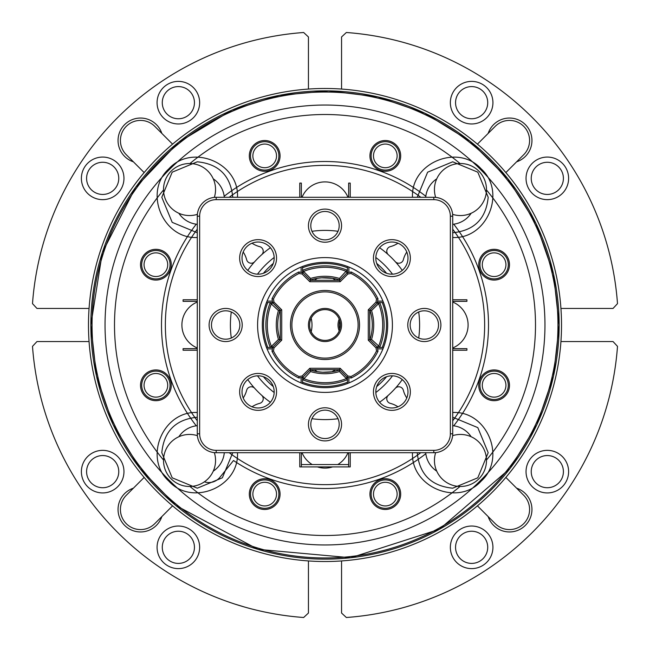 <?xml version="1.0" encoding="UTF-8"?>
<svg xmlns="http://www.w3.org/2000/svg" width="650" height="650" viewBox="0 0 650 650"><rect width="100%" height="100%" fill="white"/><g stroke="black" fill="none" stroke-linecap="round" stroke-linejoin="round"><path stroke-width="0.97" d="M311.188 331.744A28.381 28.381 0 0 0 311.188 318.256M262.324 325A62.676 62.676 0 0 0 356.338 379.283A62.676 62.676 0 0 0 356.338 270.717A62.676 62.676 0 0 0 262.324 325M267.053 348.887L266.492 347.466L270.311 347.466A59.126 59.126 0 0 1 270.311 302.534L266.492 302.534L267.053 301.113A62.676 62.676 0 0 1 301.113 267.053L302.534 266.492L302.534 270.311A59.126 59.126 0 0 1 347.466 270.311L347.466 266.492L348.887 267.053A62.676 62.676 0 0 1 382.947 301.113L383.508 302.534L379.689 302.534A59.126 59.126 0 0 1 379.689 347.466L383.508 347.466L382.947 348.887A62.676 62.676 0 0 1 348.887 382.947L347.466 383.508L347.466 379.689A59.126 59.126 0 0 1 302.534 379.689L302.534 383.508L301.113 382.947A62.676 62.676 0 0 1 267.053 348.887L272.382 348.887M433.794 452.717L216.206 452.717A18.923 18.923 0 0 1 197.283 433.794L197.283 216.206A18.923 18.923 0 0 1 216.206 197.283L433.794 197.283A18.923 18.923 0 0 1 452.717 216.206L452.717 433.794A18.923 18.923 0 0 1 433.794 452.717L433.794 450.352A16.559 16.559 0 0 0 450.352 433.794L450.352 216.206A16.559 16.559 0 0 0 433.794 199.648L216.206 199.648A16.559 16.559 0 0 0 199.648 216.206L199.648 433.794A16.559 16.559 0 0 0 216.206 450.352L433.794 450.352M308.441 424.336A16.559 16.559 0 0 1 333.279 409.996A16.559 16.559 0 0 1 333.279 438.677A16.559 16.559 0 0 1 308.441 424.336M373.449 391.893A18.452 18.452 0 0 1 401.123 375.919A18.452 18.452 0 0 1 401.123 407.875A18.452 18.452 0 0 1 373.449 391.893M407.777 325A16.559 16.559 0 0 1 432.616 310.659A16.559 16.559 0 0 1 432.616 339.341A16.559 16.559 0 0 1 407.777 325M373.449 258.107A18.452 18.452 0 0 1 401.123 242.125A18.452 18.452 0 0 1 401.123 274.081A18.452 18.452 0 0 1 373.449 258.107M308.441 225.664A16.559 16.559 0 0 1 333.279 211.323A16.559 16.559 0 0 1 333.279 240.004A16.559 16.559 0 0 1 308.441 225.664M239.655 258.107A18.452 18.452 0 0 1 267.329 242.125A18.452 18.452 0 0 1 267.329 274.081A18.452 18.452 0 0 1 239.655 258.107M209.105 325A16.559 16.559 0 0 1 233.943 310.659A16.559 16.559 0 0 1 233.943 339.341A16.559 16.559 0 0 1 209.105 325M239.655 391.893A18.452 18.452 0 0 1 267.329 375.919A18.452 18.452 0 0 1 267.329 407.875A18.452 18.452 0 0 1 239.655 391.893M257.595 325A67.405 67.405 0 0 1 358.702 266.622A67.405 67.405 0 0 1 358.702 383.378A67.405 67.405 0 0 1 257.595 325M310.806 424.336A14.194 14.194 0 0 0 332.093 436.629A14.194 14.194 0 0 0 332.093 412.043A14.194 14.194 0 0 0 310.806 424.336M410.142 325A14.194 14.194 0 0 0 431.429 337.293A14.194 14.194 0 0 0 431.429 312.707A14.194 14.194 0 0 0 410.142 325M310.806 225.664A14.194 14.194 0 0 0 332.093 237.957A14.194 14.194 0 0 0 332.093 213.371A14.194 14.194 0 0 0 310.806 225.664M211.469 325A14.194 14.194 0 0 0 232.757 337.293A14.194 14.194 0 0 0 232.757 312.707A14.194 14.194 0 0 0 211.469 325M377.618 301.113L382.947 301.113M348.887 267.053L348.887 272.382M348.887 377.618L348.887 382.947M382.947 348.887L377.618 348.887M301.113 382.947L301.113 377.618M301.113 272.382L301.113 267.053M267.053 301.113L272.382 301.113M242.019 258.107A16.079 16.079 0 0 0 258.107 274.186A16.079 16.079 0 0 0 274.186 258.107A16.079 16.079 0 0 0 258.107 242.019A16.079 16.079 0 0 0 242.019 258.107M375.814 258.107A16.079 16.079 0 0 0 391.893 274.186A16.079 16.079 0 0 0 407.981 258.107A16.079 16.079 0 0 0 391.893 242.019A16.079 16.079 0 0 0 375.814 258.107M242.019 391.893A16.079 16.079 0 0 0 258.107 407.981A16.079 16.079 0 0 0 274.186 391.893A16.079 16.079 0 0 0 258.107 375.814A16.079 16.079 0 0 0 242.019 391.893M375.814 391.893A16.079 16.079 0 0 0 391.893 407.981A16.079 16.079 0 0 0 407.981 391.893A16.079 16.079 0 0 0 391.893 375.814A16.079 16.079 0 0 0 375.814 391.893M339.194 330.915A15.373 15.373 0 0 1 339.194 319.085M339.804 320.864A14.194 14.194 0 0 0 339.804 329.136M425.701 452.717A24.83 24.83 0 0 0 436.743 471.152M471.152 436.743A24.83 24.83 0 0 0 452.717 425.701M452.628 435.654A26.016 26.016 0 0 1 486.346 463.117A26.016 26.016 0 0 1 455.195 485.94A26.016 26.016 0 0 1 435.654 452.628M460.038 486.476A210.494 210.494 0 0 1 189.963 486.476M140.522 385.312A15.373 15.373 0 0 1 163.581 371.995A15.373 15.373 0 0 1 163.581 398.629A15.373 15.373 0 0 1 140.522 385.312M369.939 155.894A15.373 15.373 0 0 1 392.998 142.577A15.373 15.373 0 0 1 392.998 169.203A15.373 15.373 0 0 1 369.939 155.894M478.733 264.688A15.373 15.373 0 0 1 501.792 251.371A15.373 15.373 0 0 1 501.792 278.005A15.373 15.373 0 0 1 478.733 264.688M249.316 155.894A15.373 15.373 0 0 1 272.374 142.577A15.373 15.373 0 0 1 272.374 169.203A15.373 15.373 0 0 1 249.316 155.894M369.939 494.106A15.373 15.373 0 0 1 392.998 480.797A15.373 15.373 0 0 1 392.998 507.423A15.373 15.373 0 0 1 369.939 494.106M478.733 385.312A15.373 15.373 0 0 1 501.792 371.995A15.373 15.373 0 0 1 501.792 398.629A15.373 15.373 0 0 1 478.733 385.312M249.316 494.106A15.373 15.373 0 0 1 272.374 480.797A15.373 15.373 0 0 1 272.374 507.423A15.373 15.373 0 0 1 249.316 494.106M140.522 264.688A15.373 15.373 0 0 0 163.581 278.005A15.373 15.373 0 0 0 163.581 251.371A15.373 15.373 0 0 0 140.522 264.688M189.963 163.524A210.494 210.494 0 0 1 460.038 163.524M163.524 460.038A210.494 210.494 0 0 1 163.524 189.963M452.717 420.786A159.648 159.648 0 0 0 452.717 229.214M420.786 197.283A159.648 159.648 0 0 0 229.214 197.283M197.283 229.214A159.648 159.648 0 0 0 197.283 420.786M229.214 452.717A159.648 159.648 0 0 0 420.786 452.717M402.261 379.6A94.608 94.608 0 0 1 379.6 402.261M338.024 418.706A94.608 94.608 0 0 1 311.976 418.706M270.4 402.261A94.608 94.608 0 0 1 247.739 379.6M231.294 338.024A94.608 94.608 0 0 1 231.294 311.976M247.739 270.4A94.608 94.608 0 0 1 270.4 247.739M311.976 231.294A94.608 94.608 0 0 1 338.024 231.294M379.6 247.739A94.608 94.608 0 0 1 402.261 270.4M418.706 311.976A94.608 94.608 0 0 1 418.706 338.024M392.519 274.178A84.508 84.508 0 0 0 375.822 257.481M274.178 257.481A84.508 84.508 0 0 0 257.481 274.178M257.481 375.822A84.508 84.508 0 0 0 274.178 392.519M375.822 392.519A84.508 84.508 0 0 0 392.519 375.822M263.421 376.716A80.413 80.413 0 0 0 273.284 386.579M376.716 386.579A80.413 80.413 0 0 0 386.579 376.716M386.579 273.284A80.413 80.413 0 0 0 376.716 263.421M273.284 263.421A80.413 80.413 0 0 0 263.421 273.284M486.476 189.963A210.494 210.494 0 0 1 486.476 460.038M105.04 325A219.96 219.96 0 0 1 434.98 134.509A219.96 219.96 0 0 1 434.98 515.491A219.96 219.96 0 0 1 105.04 325M243.206 252.037A24.83 24.83 0 0 1 246.634 259.675A4.729 4.729 0 0 0 254.727 261.658A94.608 94.608 0 0 1 261.658 254.727A4.729 4.729 0 0 0 259.675 246.634A24.83 24.83 0 0 1 252.037 243.206M302.039 197.283A24.83 24.83 0 0 1 347.961 197.283M397.963 243.206A24.83 24.83 0 0 1 390.325 246.634A4.729 4.729 0 0 0 388.342 254.727A94.608 94.608 0 0 1 395.273 261.658A4.729 4.729 0 0 0 403.366 259.675A24.83 24.83 0 0 1 406.794 252.037M452.717 302.039A24.83 24.83 0 0 1 452.717 347.961M406.794 397.963A24.83 24.83 0 0 1 403.366 390.325A4.729 4.729 0 0 0 395.273 388.342A94.608 94.608 0 0 1 388.342 395.273A4.729 4.729 0 0 0 390.325 403.366A24.83 24.83 0 0 1 397.963 406.794M347.961 452.717A24.83 24.83 0 0 1 337.789 464.547M332.572 466.911A24.83 24.83 0 0 1 317.428 466.911M312.211 464.547A24.83 24.83 0 0 1 302.039 452.717M252.037 406.794A24.83 24.83 0 0 1 259.675 403.366A4.729 4.729 0 0 0 261.658 395.273A94.608 94.608 0 0 1 254.727 388.342A4.729 4.729 0 0 0 246.634 390.325A24.83 24.83 0 0 1 243.206 397.963M197.283 347.961A24.83 24.83 0 0 1 197.283 302.039M88.481 325A236.519 236.519 0 0 0 443.259 529.831A236.519 236.519 0 0 0 443.259 120.169A236.519 236.519 0 0 0 88.481 325M299.772 452.717L299.772 466.911L301.348 466.911L301.348 452.717M350.228 452.717L350.228 466.911L348.652 466.911L348.652 452.717M301.348 466.911L348.652 466.911M452.717 299.772L466.911 299.772L466.911 301.348L452.717 301.348M452.717 348.652L466.911 348.652L466.911 350.228L452.717 350.228M299.772 197.283L299.772 183.089L301.348 183.089L301.348 197.283M348.652 197.283L348.652 183.089L350.228 183.089L350.228 197.283M197.283 350.228L183.089 350.228L183.089 348.652L197.283 348.652M197.283 301.348L183.089 301.348L183.089 299.772L197.283 299.772M435.654 197.373A26.016 26.016 0 0 1 463.117 163.654A26.016 26.016 0 0 1 485.94 194.805A26.016 26.016 0 0 1 452.628 214.346M452.717 224.299A24.83 24.83 0 0 0 471.152 213.257M436.743 178.847A24.83 24.83 0 0 0 425.701 197.283M214.346 452.628A26.016 26.016 0 0 1 186.883 486.346A26.016 26.016 0 0 1 164.06 455.195A26.016 26.016 0 0 1 197.373 435.654M197.283 425.701A24.83 24.83 0 0 0 178.847 436.743M213.257 471.152A24.83 24.83 0 0 0 224.299 452.717M197.373 214.346A26.016 26.016 0 0 1 163.654 186.883A26.016 26.016 0 0 1 194.805 164.06A26.016 26.016 0 0 1 214.346 197.373M178.847 213.257A24.83 24.83 0 0 0 197.283 224.299M224.299 197.283A24.83 24.83 0 0 0 213.257 178.847M161.801 452.709C163.93 431.186 175.752 419.356 197.283 417.235C175.752 419.356 163.93 431.186 161.801 452.709L172.193 477.799L197.275 488.191L222.365 477.799L232.757 452.717L222.365 477.799L197.275 488.191L172.193 477.799L161.801 452.709M197.283 161.801C218.806 163.922 230.636 175.744 232.757 197.275C230.636 175.744 218.806 163.922 197.283 161.801L172.193 172.185L161.801 197.275L172.193 222.357L197.283 232.749L172.193 222.357L161.801 197.275L172.193 172.185L197.283 161.801M488.191 197.275C486.07 218.798 474.24 230.628 452.717 232.749C474.24 230.628 486.07 218.798 488.191 197.275L477.807 172.185L452.717 161.801L427.627 172.185L417.243 197.275L427.627 172.185L452.717 161.801L477.807 172.185L488.191 197.275M452.717 488.191C431.194 486.062 419.364 474.24 417.243 452.709C419.364 474.24 431.194 486.062 452.717 488.191L477.799 477.799L488.191 452.709L477.807 427.627L452.717 417.235L477.807 427.627L488.191 452.709L477.799 477.799L452.717 488.191M308.457 560.934A16.559 16.559 0 0 0 308.441 561.519L308.441 613.039L303.648 617.5A293.28 293.28 0 0 1 32.5 346.352L36.961 341.559L88.481 341.559A16.559 16.559 0 0 0 89.066 341.543M89.066 308.457A16.559 16.559 0 0 0 88.481 308.441L36.961 308.441L32.5 303.648A293.28 293.28 0 0 1 303.648 32.5L308.441 36.961L308.441 88.481A16.559 16.559 0 0 0 308.457 89.066M341.543 560.934A16.559 16.559 0 0 1 341.559 561.519L341.559 613.039L346.352 617.5A293.28 293.28 0 0 0 617.5 346.352L613.039 341.559L561.519 341.559A16.559 16.559 0 0 1 560.934 341.543M560.934 308.457A16.559 16.559 0 0 1 561.519 308.441L613.039 308.441L617.5 303.648A293.28 293.28 0 0 0 346.352 32.5L341.559 36.961L341.559 88.481A16.559 16.559 0 0 1 341.543 89.066M161.826 516.604A22.466 22.466 0 0 1 124.629 525.371A22.466 22.466 0 0 1 133.396 488.174L126.303 495.267A20.101 20.101 0 0 0 126.303 523.697A20.101 20.101 0 0 0 154.732 523.697L171.974 506.456A20.101 20.101 0 0 0 172.567 505.838M516.604 488.174A22.466 22.466 0 0 1 525.371 525.371A22.466 22.466 0 0 1 488.174 516.604L495.267 523.697A20.101 20.101 0 0 0 523.697 523.697A20.101 20.101 0 0 0 523.697 495.267L506.456 478.026A20.101 20.101 0 0 0 505.838 477.433M523.697 154.732A20.101 20.101 0 0 0 523.697 126.303A20.101 20.101 0 0 0 495.267 126.303L488.174 133.396A22.466 22.466 0 0 1 525.371 124.629A22.466 22.466 0 0 1 516.604 161.826L523.697 154.732M154.732 126.303A20.101 20.101 0 0 0 126.303 126.303A20.101 20.101 0 0 0 126.303 154.732L133.396 161.826A22.466 22.466 0 0 1 124.629 124.629A22.466 22.466 0 0 1 161.826 133.396L154.732 126.303M494.106 400.684A15.373 15.373 0 0 1 480.797 377.626A15.373 15.373 0 0 1 507.423 377.626A15.373 15.373 0 0 1 494.106 400.684M385.312 171.267A15.373 15.373 0 0 1 371.995 148.208A15.373 15.373 0 0 1 398.629 148.208A15.373 15.373 0 0 1 385.312 171.267M155.894 280.061A15.373 15.373 0 0 1 142.577 257.002A15.373 15.373 0 0 1 169.203 257.002A15.373 15.373 0 0 1 155.894 280.061M264.688 509.478A15.373 15.373 0 0 1 251.371 486.419A15.373 15.373 0 0 1 278.005 486.419A15.373 15.373 0 0 1 264.688 509.478M196.276 425.815A163.507 163.507 0 0 1 196.276 224.185M224.185 196.276A163.507 163.507 0 0 1 425.815 196.276M453.724 224.185A163.507 163.507 0 0 1 453.724 425.815M425.815 453.724A163.507 163.507 0 0 1 233.521 460.517L219.928 477.303A14.194 14.194 0 0 1 204.393 481.821M385.312 509.478A15.373 15.373 0 0 1 371.995 486.419A15.373 15.373 0 0 1 398.629 486.419A15.373 15.373 0 0 1 385.312 509.478M155.894 400.684A15.373 15.373 0 0 1 142.577 377.626A15.373 15.373 0 0 1 169.203 377.626A15.373 15.373 0 0 1 155.894 400.684M264.688 171.267A15.373 15.373 0 0 1 251.371 148.208A15.373 15.373 0 0 1 278.005 148.208A15.373 15.373 0 0 1 264.688 171.267M494.106 280.061A15.373 15.373 0 0 1 480.797 257.002A15.373 15.373 0 0 1 507.423 257.002A15.373 15.373 0 0 1 494.106 280.061M557.968 325A232.968 232.968 0 0 1 208.52 526.752A232.968 232.968 0 0 1 208.52 123.248A232.968 232.968 0 0 1 557.968 325M559.146 325A234.146 234.146 0 0 0 207.927 122.224A234.146 234.146 0 0 0 207.927 527.776A234.146 234.146 0 0 0 559.146 325M385.312 482.284A11.822 11.822 0 0 1 395.549 500.021A11.822 11.822 0 0 1 375.066 500.021A11.822 11.822 0 0 1 385.312 482.284M385.312 508.3A14.194 14.194 0 0 0 397.597 487.012A14.194 14.194 0 0 0 373.019 487.012A14.194 14.194 0 0 0 385.312 508.3M264.688 482.284A11.822 11.822 0 0 1 274.934 500.021A11.822 11.822 0 0 1 254.451 500.021A11.822 11.822 0 0 1 264.688 482.284M264.688 508.3A14.194 14.194 0 0 0 276.981 487.012A14.194 14.194 0 0 0 252.403 487.012A14.194 14.194 0 0 0 264.688 508.3M167.716 385.312A11.822 11.822 0 0 1 149.979 395.549A11.822 11.822 0 0 1 149.979 375.066A11.822 11.822 0 0 1 167.716 385.312M155.894 399.498A14.194 14.194 0 0 0 168.179 378.219A14.194 14.194 0 0 0 143.601 378.219A14.194 14.194 0 0 0 155.894 399.498M167.716 264.688A11.822 11.822 0 0 1 149.979 274.934A11.822 11.822 0 0 1 149.979 254.451A11.822 11.822 0 0 1 167.716 264.688M155.894 278.882A14.194 14.194 0 0 0 168.179 257.595A14.194 14.194 0 0 0 143.601 257.595A14.194 14.194 0 0 0 155.894 278.882M264.688 167.716A11.822 11.822 0 0 1 254.451 149.979A11.822 11.822 0 0 1 274.934 149.979A11.822 11.822 0 0 1 264.688 167.716M264.688 170.081A14.194 14.194 0 0 0 276.981 148.793A14.194 14.194 0 0 0 252.403 148.793A14.194 14.194 0 0 0 264.688 170.081M385.312 167.716A11.822 11.822 0 0 1 375.066 149.979A11.822 11.822 0 0 1 395.549 149.979A11.822 11.822 0 0 1 385.312 167.716M385.312 170.081A14.194 14.194 0 0 0 397.597 148.793A14.194 14.194 0 0 0 373.019 148.793A14.194 14.194 0 0 0 385.312 170.081M482.284 264.688A11.822 11.822 0 0 1 500.021 254.451A11.822 11.822 0 0 1 500.021 274.934A11.822 11.822 0 0 1 482.284 264.688M494.106 278.882A14.194 14.194 0 0 0 506.399 257.595A14.194 14.194 0 0 0 481.821 257.595A14.194 14.194 0 0 0 494.106 278.882M494.106 399.498A14.194 14.194 0 0 0 506.399 378.219A14.194 14.194 0 0 0 481.821 378.219A14.194 14.194 0 0 0 494.106 399.498M482.284 385.312A11.822 11.822 0 0 1 500.021 375.066A11.822 11.822 0 0 1 500.021 395.549A11.822 11.822 0 0 1 482.284 385.312M487.719 102.676A16.079 16.079 0 0 0 463.596 88.749A16.079 16.079 0 0 0 463.596 116.602A16.079 16.079 0 0 0 487.719 102.676M563.404 178.36A16.079 16.079 0 0 0 547.324 162.281A16.079 16.079 0 0 0 531.237 178.36A16.079 16.079 0 0 0 547.324 194.447A16.079 16.079 0 0 0 563.404 178.36M118.763 178.36A16.079 16.079 0 0 0 94.632 164.434A16.079 16.079 0 0 0 94.632 192.286A16.079 16.079 0 0 0 118.763 178.36M194.447 102.676A16.079 16.079 0 0 0 170.316 88.749A16.079 16.079 0 0 0 170.316 116.602A16.079 16.079 0 0 0 194.447 102.676M492.927 102.676A21.287 21.287 0 0 1 460.996 121.111A21.287 21.287 0 0 1 460.996 84.24A21.287 21.287 0 0 1 492.927 102.676M568.612 178.36A21.287 21.287 0 0 1 536.681 196.796A21.287 21.287 0 0 1 536.681 159.924A21.287 21.287 0 0 1 568.612 178.36M123.963 178.36A21.287 21.287 0 0 1 92.032 196.796A21.287 21.287 0 0 1 92.032 159.924A21.287 21.287 0 0 1 123.963 178.36M199.648 102.676A21.287 21.287 0 0 1 167.716 121.111A21.287 21.287 0 0 1 167.716 84.24A21.287 21.287 0 0 1 199.648 102.676M133.396 488.174L143.544 478.026A20.101 20.101 0 0 1 144.162 477.433M488.174 516.604L478.026 506.456A20.101 20.101 0 0 1 477.433 505.838M488.174 133.396L478.026 143.544A20.101 20.101 0 0 0 477.433 144.162M516.604 161.826L506.456 171.974A20.101 20.101 0 0 1 505.838 172.567M133.396 161.826L143.544 171.974A20.101 20.101 0 0 0 144.162 172.567M161.826 133.396L171.974 143.544A20.101 20.101 0 0 1 172.567 144.162M492.927 547.324A21.287 21.287 0 0 1 460.996 565.76A21.287 21.287 0 0 1 460.996 528.889A21.287 21.287 0 0 1 492.927 547.324M568.612 471.64A21.287 21.287 0 0 1 536.681 490.076A21.287 21.287 0 0 1 536.681 453.204A21.287 21.287 0 0 1 568.612 471.64M123.963 471.64A21.287 21.287 0 0 1 92.032 490.076A21.287 21.287 0 0 1 92.032 453.204A21.287 21.287 0 0 1 123.963 471.64M199.648 547.324A21.287 21.287 0 0 1 167.716 565.76A21.287 21.287 0 0 1 167.716 528.889A21.287 21.287 0 0 1 199.648 547.324M340.373 325A15.373 15.373 0 0 1 317.314 338.317A15.373 15.373 0 0 1 317.314 311.683A15.373 15.373 0 0 1 340.373 325M213.444 596.237L213.939 596.44M235.072 604.151L244.587 607.035L235.056 604.142M213.988 596.456L213.387 596.212L213.988 596.456M410.613 605.508L405.413 607.035M194.447 547.324A16.079 16.079 0 0 0 178.36 531.237A16.079 16.079 0 0 0 162.281 547.324A16.079 16.079 0 0 0 178.36 563.404A16.079 16.079 0 0 0 194.447 547.324M118.763 471.64A16.079 16.079 0 0 0 94.632 457.714A16.079 16.079 0 0 0 94.632 485.566A16.079 16.079 0 0 0 118.763 471.64M563.404 471.64A16.079 16.079 0 0 0 547.324 455.552A16.079 16.079 0 0 0 531.237 471.64A16.079 16.079 0 0 0 547.324 487.719A16.079 16.079 0 0 0 563.404 471.64M487.719 547.324A16.079 16.079 0 0 0 471.64 531.237A16.079 16.079 0 0 0 455.552 547.324A16.079 16.079 0 0 0 471.64 563.404A16.079 16.079 0 0 0 487.719 547.324M313.292 336.708A16.559 16.559 0 0 0 341.559 325A16.559 16.559 0 0 0 318.662 309.701A16.559 16.559 0 0 0 313.292 336.708M335.522 369.704L331.858 371.8L322.644 372.247L317.314 371.67M314.478 280.296L317.298 278.33L321.628 277.818L332.686 278.33M369.704 310.399L369.704 339.601L377.349 347.246L377.999 351.211A59.126 59.126 0 0 1 351.211 377.999L347.246 377.349L339.601 369.704L310.399 369.704L302.754 377.349L298.789 377.999A59.126 59.126 0 0 1 272.001 351.211L272.651 347.246L280.296 339.601L280.296 310.399L272.651 302.754L272.001 298.789A59.126 59.126 0 0 1 298.789 272.001L302.754 272.651L310.399 280.296L339.601 280.296L347.246 272.651L351.211 272.001A59.126 59.126 0 0 1 377.999 298.789L377.349 302.754L369.704 310.399L368.282 309.814L376.025 302.071L376.529 299.008A57.712 57.712 0 0 0 350.992 273.471L347.929 273.975L340.186 281.718L309.814 281.718L302.071 273.975L299.008 273.471A57.712 57.712 0 0 0 273.471 299.008L273.975 302.071L281.718 309.814L281.718 340.186L273.975 347.929L273.471 350.992A57.712 57.712 0 0 0 299.008 376.529L302.071 376.025L309.814 368.282L340.186 368.282L347.929 376.025L350.992 376.529A57.712 57.712 0 0 0 376.529 350.992L376.025 347.929L368.282 340.186L368.282 309.814M349.416 300.584A34.531 34.531 0 0 1 333.938 358.353A34.531 34.531 0 0 1 291.647 316.062A34.531 34.531 0 0 1 349.416 300.584M314.478 369.704L317.298 371.67M335.522 280.296L332.702 278.33M348.416 301.584A33.109 33.109 0 0 0 301.584 301.584A33.109 33.109 0 0 0 301.584 348.416A33.109 33.109 0 0 0 348.416 348.416A33.109 33.109 0 0 0 348.416 301.584M369.704 339.601L368.282 340.186M377.349 347.246L376.025 347.929M376.025 302.071L377.349 302.754M377.999 351.211L376.529 350.992M376.529 299.008L377.999 298.789M351.211 377.999L350.992 376.529M350.992 273.471L351.211 272.001M347.246 377.349L347.929 376.025M347.929 273.975L347.246 272.651M339.601 369.704L340.186 368.282M340.186 281.718L339.601 280.296M310.399 369.704L309.814 368.282M309.814 281.718L310.399 280.296M302.754 377.349L302.071 376.025M302.071 273.975L302.754 272.651M298.789 377.999L299.008 376.529M299.008 273.471L298.789 272.001M272.001 351.211L273.471 350.992M273.471 299.008L272.001 298.789M272.651 347.246L273.975 347.929M273.975 302.071L272.651 302.754M280.296 339.601L281.718 340.186M281.718 309.814L280.296 310.399M378.731 346.052L379.689 347.466L377.569 347.466L369.923 339.82A47.304 47.304 0 0 0 369.923 310.18L377.569 302.534L379.689 302.534L371.54 310.57A48.726 48.726 0 0 1 371.54 339.43L378.731 346.052A57.712 57.712 0 0 0 378.731 303.948M303.948 378.731L302.534 379.689L302.534 377.569L310.18 369.923A47.304 47.304 0 0 0 339.82 369.923L347.466 377.569L347.466 379.689L339.43 371.54A48.726 48.726 0 0 1 310.57 371.54L303.948 378.731A57.712 57.712 0 0 0 346.052 378.731M272.618 302.534L280.077 310.18A47.304 47.304 0 0 0 280.077 339.82L272.431 347.466L270.311 347.466L278.46 339.43A48.726 48.726 0 0 1 278.46 310.57L271.269 303.948A57.712 57.712 0 0 0 271.269 346.052M346.052 271.269L347.466 270.311L347.466 272.431L339.82 280.077A47.304 47.304 0 0 0 310.18 280.077L302.534 272.431L302.534 270.311L310.57 278.46A48.726 48.726 0 0 1 339.43 278.46L346.052 271.269A57.712 57.712 0 0 0 303.948 271.269M347.466 272.618L346.052 271.838M302.534 272.618L303.948 271.838M347.466 377.382L346.052 378.162M302.534 377.382L303.948 378.162M377.382 347.466L378.162 346.052M377.382 302.534L378.162 303.948M272.618 347.466L271.838 346.052M271.269 303.948L270.311 302.534L272.431 302.534L271.838 303.948M382.241 347.466A61.49 61.49 0 0 0 382.241 302.534M347.466 267.759A61.49 61.49 0 0 0 302.534 267.759M267.759 302.534A61.49 61.49 0 0 0 267.759 347.466M302.534 382.241A61.49 61.49 0 0 0 347.466 382.241M339.82 280.077L339.43 278.46M310.18 280.077L310.57 278.46M369.923 339.82L371.54 339.43M369.923 310.18L371.54 310.57M280.077 310.18L278.46 310.57M280.077 339.82L278.46 339.43M310.18 369.923L310.57 371.54M339.82 369.923L339.43 371.54M339.812 329.127A14.194 14.186 -90 0 1 339.812 320.873M216.206 450.352L216.206 452.717M197.283 433.794L199.648 433.794M197.283 216.206L199.648 216.206M216.206 197.283L216.206 199.648M450.352 433.794L452.717 433.794M433.794 197.283L433.794 199.648M450.352 216.206L452.717 216.206M452.717 412.506C487.142 410.646 506.805 458.112 481.146 481.138C458.12 506.797 410.654 487.134 412.506 452.709M417.243 197.275L412.506 197.275C410.654 162.841 458.12 143.187 481.146 168.846C506.805 191.872 487.142 239.338 452.717 237.486M197.283 232.749L197.283 237.486C162.849 239.338 143.195 191.872 168.854 168.846C191.88 143.187 239.346 162.849 237.486 197.275L232.757 197.275M237.486 452.709C239.346 487.142 191.88 506.797 168.854 481.138C143.195 458.112 162.849 410.646 197.283 412.506L197.283 417.235M348.652 464.547L301.348 464.547M90.854 325L96.493 376.082L113.133 424.694L139.986 468.512L175.744 505.416L257.936 549.323L350.699 557.749L439.384 529.295L510.014 468.512L536.867 424.694L553.508 376.082L559.146 325L553.508 273.918L536.071 223.641L507.739 178.596L469.958 141.123L424.694 113.133L377.869 96.899L328.681 90.878L279.321 95.347L232.009 110.11L178.596 142.261L135.566 187.371L102.31 252.647L90.854 325"/></g></svg>
